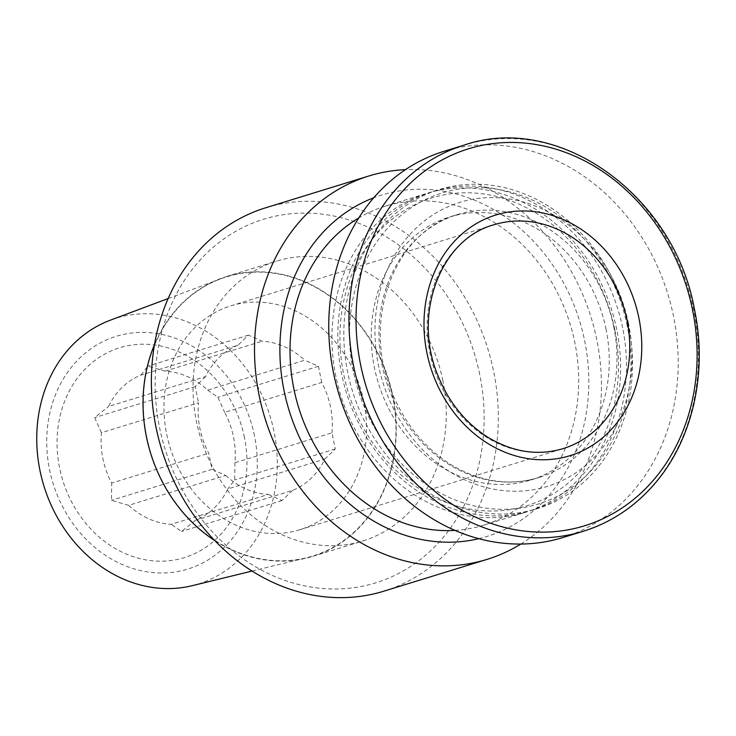 <?xml version="1.0" encoding="UTF-8"?>
<svg xmlns="http://www.w3.org/2000/svg" width="736" height="736" viewBox="0 0 736 736"><rect width="100%" height="100%" fill="white"/><g stroke="black" fill="none" stroke-linecap="round" stroke-linejoin="round"><path stroke-width="0.55" stroke-dasharray="3.68 2.76" d="M331.964 432.823A77.602 66.028 72.9 0 0 321.724 382.462L224.664 412.372A77.602 66.028 72.9 0 1 234.904 462.723L331.964 432.823L335.257 448.988L324.852 459.062A77.602 66.028 72.9 0 1 292.459 490.434L195.399 520.334A77.602 66.028 72.9 0 0 227.792 488.962L324.852 459.062M225.731 475.428A77.602 66.028 72.9 0 0 268.364 494.417L171.304 524.317A77.602 66.028 72.9 0 1 128.662 505.338L225.731 475.428L212.032 469.338L208.748 453.174A77.602 66.028 72.9 0 1 198.499 402.822L101.439 432.722A77.602 66.028 72.9 0 0 111.688 483.074L208.748 453.174M238.013 345.202A77.602 66.028 72.9 0 0 205.611 376.574L108.551 406.474A77.602 66.028 72.9 0 1 140.944 375.102L238.013 345.202L248.409 335.128L262.099 341.228A77.602 66.028 72.9 0 1 304.741 360.208L207.681 390.108A77.602 66.028 72.9 0 0 165.039 371.128L262.099 341.228M520.821 544.051A200.597 170.669 72.9 0 0 596.804 339.802A200.597 170.669 72.9 0 0 405.481 169.648M383.907 591.164A200.597 170.669 72.9 0 0 493.663 371.57A200.597 170.669 72.9 0 0 265.788 207.745M478.768 538.669A178.636 151.984 72.9 0 0 584.688 340.888A178.636 151.984 72.9 0 0 373.75 197.763M455.032 530.398A166.925 142.02 72.9 0 0 483.497 525.246A166.925 142.02 72.9 0 0 574.825 342.516A166.925 142.02 72.9 0 0 385.213 206.19A166.925 142.02 72.9 0 0 358.772 217.948M616.74 329.608A166.925 142.02 72.9 0 0 427.128 193.283A166.925 142.02 72.9 0 0 340.547 394.616A166.925 142.02 72.9 0 0 525.412 512.33A166.925 142.02 72.9 0 0 616.74 329.608M614.753 329.516A161.064 137.034 72.9 0 0 383.677 226.66A161.064 137.034 72.9 0 0 439.199 499.532A161.064 137.034 72.9 0 0 614.753 329.516M622.628 327.796A166.925 142.02 72.9 0 0 433.007 191.47A166.925 142.02 72.9 0 0 346.426 392.803A166.925 142.02 72.9 0 0 531.291 510.517A166.925 142.02 72.9 0 0 622.628 327.796M628.636 325.947A166.925 142.02 72.9 0 0 439.015 189.621A166.925 142.02 72.9 0 0 352.434 390.954A166.925 142.02 72.9 0 0 537.308 508.668A166.925 142.02 72.9 0 0 628.636 325.947M627.228 325.882A162.785 138.497 72.9 0 0 393.696 221.922A162.785 138.497 72.9 0 0 449.797 497.702A162.785 138.497 72.9 0 0 627.228 325.882M606.068 329.369A137.641 117.107 72.9 0 0 449.714 216.964A137.641 117.107 72.9 0 0 378.322 382.978A137.641 117.107 72.9 0 0 530.757 480.038A137.641 117.107 72.9 0 0 606.068 329.369M562.966 537.528A202.06 171.92 72.9 0 0 673.523 316.342A202.06 171.92 72.9 0 0 443.983 151.312M479.752 374.615A190.247 161.865 72.9 0 0 206.807 253.12A190.247 161.865 72.9 0 0 272.384 575.432A190.247 161.865 72.9 0 0 479.752 374.615M442.87 380.705A146.427 124.577 72.9 0 0 276.543 261.124A146.427 124.577 72.9 0 0 200.588 437.736A146.427 124.577 72.9 0 0 362.756 540.988A146.427 124.577 72.9 0 0 442.87 380.705M214.848 540.638A146.427 124.577 72.9 0 0 312.754 556.388A146.427 124.577 72.9 0 0 392.868 396.106A146.427 124.577 72.9 0 0 226.541 276.524A146.427 124.577 72.9 0 0 154.468 344.641M392.592 396.152A146.096 124.301 72.9 0 0 220.68 278.861A146.096 124.301 72.9 0 0 150.852 453.054A146.096 124.301 72.9 0 0 306.599 557.75A146.096 124.301 72.9 0 0 392.592 396.152M254.472 435.776A121.771 103.601 72.9 0 0 79.773 358.018A121.771 103.601 72.9 0 0 121.744 564.31A121.771 103.601 72.9 0 0 254.472 435.776M244.416 437.442A109.82 93.435 72.9 0 0 114.908 349.388A109.82 93.435 72.9 0 0 72.064 502.725A109.82 93.435 72.9 0 0 189.088 556.02A109.82 93.435 72.9 0 0 244.416 437.442M192.206 585.681A139.095 118.34 72.9 0 0 274.077 431.82A139.095 118.34 72.9 0 0 110.4 320.16M207.681 390.108L217.893 397.274L224.664 412.372M234.904 462.723L234.71 479.964L227.792 488.962M195.399 520.334L181.516 531.484L171.304 524.317M128.662 505.338L111.495 500.314L111.688 483.074M101.439 432.722L94.668 417.625L108.551 406.474M140.944 375.102L147.872 366.105L165.039 371.128M363.814 401.534A117.134 99.664 72.9 0 0 230.745 305.872A117.134 99.664 72.9 0 0 169.988 447.157A117.134 99.664 72.9 0 0 299.718 529.764A117.134 99.664 72.9 0 0 363.814 401.534M268.364 494.417L282.054 500.508L292.459 490.434M205.611 376.574L195.215 386.648L198.499 402.822M321.724 382.462L318.43 366.298L304.741 360.208M248.409 335.128L147.872 366.105M318.43 366.298L217.893 397.274M195.215 386.648L94.668 417.625M212.032 469.338L111.495 500.314M282.054 500.508L181.516 531.484M335.257 448.988L234.71 479.964M613.787 326.996A137.641 117.107 72.9 0 0 457.442 214.59A137.641 117.107 72.9 0 0 386.05 380.604A137.641 117.107 72.9 0 0 538.485 477.664A137.641 117.107 72.9 0 0 613.787 326.996M628.544 323.766A148.617 126.445 72.9 0 0 415.325 228.859A148.617 126.445 72.9 0 0 466.55 480.645A148.617 126.445 72.9 0 0 628.544 323.766M583.17 531.309A202.06 171.92 72.9 0 0 693.726 310.114A202.06 171.92 72.9 0 0 464.186 145.093M230.745 305.872L493.985 224.774A117.134 99.664 72.9 0 0 433.228 366.068A117.134 99.664 72.9 0 0 562.966 448.666L299.718 529.764M483.497 525.246L525.412 512.33M385.213 206.19L427.128 193.283M531.291 510.517L537.308 508.668M433.007 191.47L439.015 189.621M530.757 480.038L538.485 477.664C509.8 486.128 481.096 482.062 452.346 465.465C425.233 448.859 405.067 424.451 391.874 392.242C360.861 319.194 395.306 230.902 457.442 214.59L449.714 216.964M312.754 556.388L362.756 540.988M226.541 276.524L276.543 261.124M252.089 571.062L306.599 557.75M168.139 298.54L220.68 278.861"/><path stroke-width="1.1" d="M405.481 169.648A200.597 170.669 72.9 0 0 368.929 175.968A200.597 170.669 72.9 0 0 264.877 417.928A200.597 170.669 72.9 0 0 487.048 559.388A200.597 170.669 72.9 0 0 520.821 544.051M368.929 175.968L265.788 207.745A200.597 170.669 72.9 0 0 161.736 449.705A200.597 170.669 72.9 0 0 383.907 591.164L487.048 559.388M373.75 197.763A178.636 151.984 72.9 0 0 289.11 410.467A178.636 151.984 72.9 0 0 478.768 538.669M358.772 217.948A166.925 142.02 72.9 0 0 298.632 407.532A166.925 142.02 72.9 0 0 455.032 530.398M464.186 145.093L443.983 151.312A202.06 171.92 72.9 0 0 339.176 395.039A202.06 171.92 72.9 0 0 562.966 537.528L583.17 531.309C611.101 522.56 634.984 506.653 654.819 483.58C692.53 440.008 707.802 373.014 694.536 309.764C674.342 195.334 558.596 112.36 464.186 145.093A202.06 171.92 72.9 0 0 359.38 388.82A202.06 171.92 72.9 0 0 583.17 531.309M638.857 317.86A125.92 107.134 72.9 0 0 458.197 237.443A125.92 107.134 72.9 0 0 501.602 450.782A125.92 107.134 72.9 0 0 638.857 317.86M154.468 344.641A146.427 124.577 72.9 0 0 214.848 540.638M168.139 298.54L110.4 320.16A139.095 118.34 72.9 0 0 43.921 485.999A139.095 118.34 72.9 0 0 192.206 585.681L252.089 571.062M692.548 309.902A197.22 167.799 72.9 0 0 409.593 183.945A197.22 167.799 72.9 0 0 477.581 518.08A197.22 167.799 72.9 0 0 692.548 309.902M627.054 320.445A117.134 99.664 72.9 0 0 493.985 224.774C441.14 238.63 411.691 313.738 438.104 375.995C449.337 403.392 466.495 424.166 489.56 438.288C514.068 452.428 538.531 455.888 562.966 448.666A117.134 99.664 72.9 0 0 627.054 320.445"/></g></svg>
